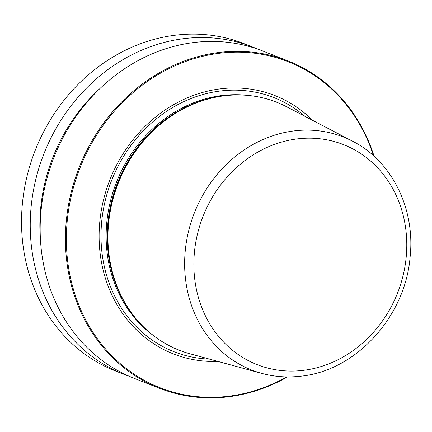 <?xml version="1.0" encoding="UTF-8"?>
<svg xmlns="http://www.w3.org/2000/svg" width="432" height="432" viewBox="0 0 432 432"><rect width="100%" height="100%" fill="white"/><g stroke="black" fill="none" stroke-linecap="round" stroke-linejoin="round"><path stroke-width="0.65" d="M287.496 376.915A175.84 155.547 111.4 0 1 226.53 397.008A175.84 155.547 -68.6 0 1 159.597 388.303A175.84 155.547 -68.6 0 1 68.585 204.422A175.84 155.547 -68.6 0 1 221.114 52.218A175.84 155.547 111.4 0 1 288.052 60.923L262.78 51.003A175.84 155.547 -68.6 0 0 195.842 42.298A175.84 155.547 -68.6 0 0 43.313 194.508A175.84 155.547 -68.6 0 0 134.325 378.389L159.597 388.303M129.406 376.342A175.84 155.547 -68.6 0 1 124.405 374.495A175.84 155.547 -68.6 0 1 33.394 190.615A175.84 155.547 -68.6 0 1 185.927 38.41A175.84 155.547 -68.6 0 1 252.86 47.115A175.84 155.547 -68.6 0 1 257.78 49.156M124.405 374.495L115.7 371.077A175.84 155.547 -68.6 0 1 24.689 187.202A175.84 155.547 -68.6 0 1 177.217 34.992A175.84 155.547 -68.6 0 1 244.156 43.697L252.86 47.115M374.08 156.249A175.84 155.547 111.4 0 0 288.052 60.923M373.486 155.714A175.138 154.921 111.4 0 0 221.432 53.028A175.138 154.921 -68.6 0 0 66.382 242.05A175.138 154.921 -68.6 0 0 226.827 396.436A175.138 154.921 111.4 0 0 286.697 376.904M217.906 361.411A138.785 122.769 -68.6 0 1 99.122 233.896A138.785 122.769 -68.6 0 1 221.994 88.663A138.785 122.769 111.4 0 1 312.514 120.285M189.929 353.776A133.223 117.85 -68.6 0 1 130.286 311.164A133.223 117.85 -68.6 0 1 214.105 97.546A133.223 117.85 -68.6 0 1 225.893 95.612A133.223 117.85 111.4 0 1 286.81 106.861L352.744 141.302A125.21 110.754 111.4 0 0 295.493 130.734A125.21 110.754 -68.6 0 0 185.938 244.96A125.21 110.754 -68.6 0 0 261.689 373.361L189.929 353.776M40.473 240.138A167.481 148.149 -68.6 0 1 99.954 88.544M209.542 359.132A136.528 120.771 -68.6 0 1 101.158 229.127A136.528 120.771 -68.6 0 1 221.891 90.823A136.528 120.771 111.4 0 1 304.83 116.273M247.93 95.413A132.521 117.223 111.4 0 0 223.463 95.348A132.521 117.223 -68.6 0 0 111.98 195.372A132.521 117.223 -68.6 0 0 153.641 335.729M136.237 318.973A132.521 117.223 -68.6 0 1 117.482 182.887A132.521 117.223 -68.6 0 1 223.776 95.866M130.286 311.164L129.767 310.419A132.64 117.331 -68.6 0 1 213.219 97.735L214.105 97.546M302.141 370.494A118.184 104.544 -68.6 0 1 193.871 266.312A118.184 104.544 -68.6 0 1 298.501 138.758A118.184 104.544 111.4 0 1 406.766 242.941A118.184 104.544 111.4 0 1 302.141 370.494M261.689 373.361C274.099 376.726 286.821 377.703 299.857 376.288C355.385 371.385 405.254 317.126 410.098 257.089C415.438 208.926 392.002 161.158 352.744 141.302"/></g></svg>
